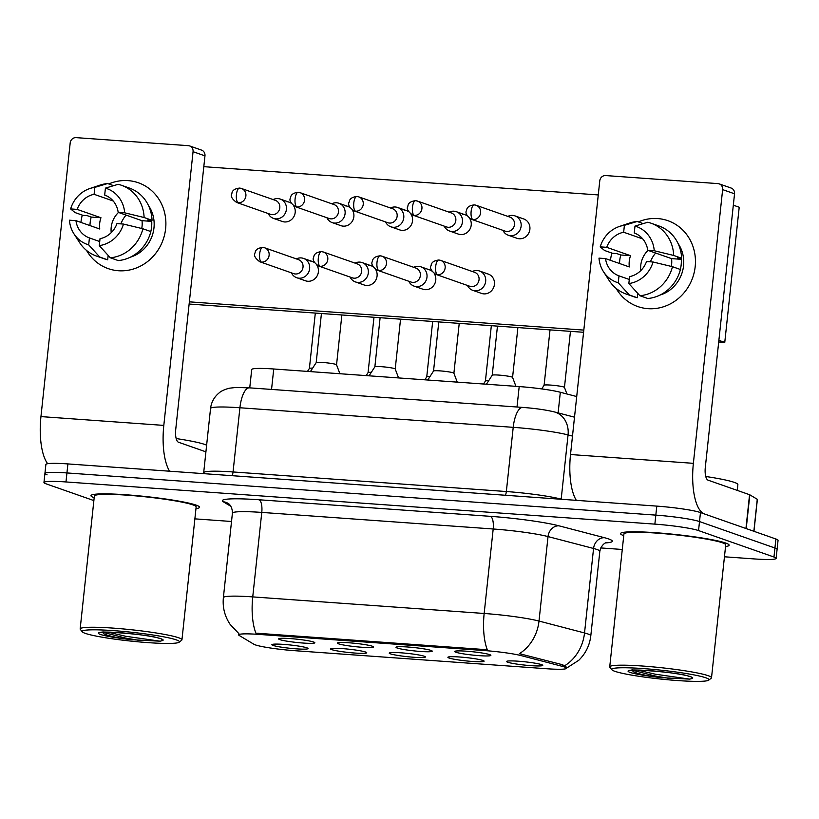 <?xml version="1.0" encoding="UTF-8"?>
<svg xmlns="http://www.w3.org/2000/svg" width="819" height="819" viewBox="0 0 819 819"><rect width="100%" height="100%" fill="white"/><g stroke="black" fill="none" stroke-linecap="round" stroke-linejoin="round"><path stroke-width="1.23" d="M397.154 648.013A18.202 1.648 6.1 0 1 396.099 647.153A18.202 1.648 6.1 0 1 411.783 647.338A18.202 1.648 6.1 0 1 431.05 650.44A18.202 1.648 6.1 0 1 432.145 651.003A18.202 1.648 6.1 0 1 418.059 651.269A18.202 1.648 6.1 0 1 397.154 648.013M338.482 643.806A18.202 1.648 6.1 0 1 337.418 642.946A18.202 1.648 6.1 0 1 353.102 643.13A18.202 1.648 6.1 0 1 372.379 646.242A18.202 1.648 6.1 0 1 373.464 646.805A18.202 1.648 6.1 0 1 359.377 647.061A18.202 1.648 6.1 0 1 338.482 643.806M279.801 639.608A18.202 1.648 6.1 0 1 278.747 638.748A18.202 1.648 6.1 0 1 294.43 638.933A18.202 1.648 6.1 0 1 313.697 642.035A18.202 1.648 6.1 0 1 314.793 642.598A18.202 1.648 6.1 0 1 300.706 642.854A18.202 1.648 6.1 0 1 279.801 639.608M455.835 652.221A18.202 1.648 6.1 0 1 454.77 651.351A18.202 1.648 6.1 0 1 470.454 651.535A18.202 1.648 6.1 0 1 489.731 654.647A18.202 1.648 6.1 0 1 490.816 655.21A18.202 1.648 6.1 0 1 476.73 655.466A18.202 1.648 6.1 0 1 455.835 652.221M449.047 658.015A18.202 1.648 6.1 0 1 447.983 657.155A18.202 1.648 6.1 0 1 463.667 657.34A18.202 1.648 6.1 0 1 482.934 660.442A18.202 1.648 6.1 0 1 484.029 661.005A18.202 1.648 6.1 0 1 469.942 661.271A18.202 1.648 6.1 0 1 449.047 658.015M390.366 653.818A18.202 1.648 6.1 0 1 389.312 652.958A18.202 1.648 6.1 0 1 404.985 653.142A18.202 1.648 6.1 0 1 424.262 656.244A18.202 1.648 6.1 0 1 425.348 656.807A18.202 1.648 6.1 0 1 411.261 657.063A18.202 1.648 6.1 0 1 390.366 653.818M331.695 649.61A18.202 1.648 6.1 0 1 330.63 648.75A18.202 1.648 6.1 0 1 346.314 648.935A18.202 1.648 6.1 0 1 365.581 652.037A18.202 1.648 6.1 0 1 366.677 652.6A18.202 1.648 6.1 0 1 352.59 652.866A18.202 1.648 6.1 0 1 331.695 649.61M273.014 645.413A18.202 1.648 6.1 0 1 271.959 644.553A18.202 1.648 6.1 0 1 287.633 644.727A18.202 1.648 6.1 0 1 306.91 647.839A18.202 1.648 6.1 0 1 307.995 648.402A18.202 1.648 6.1 0 1 293.908 648.658A18.202 1.648 6.1 0 1 273.014 645.413M507.719 662.223A18.202 1.648 6.1 0 1 506.664 661.363A18.202 1.648 6.1 0 1 522.338 661.547A18.202 1.648 6.1 0 1 541.615 664.649A18.202 1.648 6.1 0 1 542.7 665.212A18.202 1.648 6.1 0 1 528.613 665.468A18.202 1.648 6.1 0 1 507.719 662.223M562.315 666.359A30.712 2.785 6.1 0 1 564.608 667.035A30.712 2.785 6.1 0 1 566.543 668.253A30.712 2.785 6.1 0 1 546.723 668.744L294.656 650.685A30.712 2.785 6.1 0 1 253.91 644.266L239.199 635.462A30.712 2.785 6.1 0 1 238.687 634.868A30.712 2.785 6.1 0 1 258.507 634.377L484.428 650.552A30.712 2.785 6.1 0 1 521.447 655.681L562.315 666.359L562.489 664.721L565.98 666.666M249.744 387.868L251.709 369.533A34.122 3.092 6.1 0 1 273.73 368.99L519.195 386.568A34.122 3.092 6.1 0 1 560.319 392.26L576.719 396.55M725.665 543.038A54.597 4.945 -173.9 0 0 665.407 533.497A54.597 4.945 -173.9 0 0 620.536 533.599A54.597 4.945 -173.9 0 0 623.75 535.667A54.597 4.945 -173.9 0 1 620.536 533.599A54.597 4.945 -173.9 0 1 665.407 533.497A54.597 4.945 -173.9 0 1 725.665 543.038A54.597 4.945 -173.9 0 1 729.115 545.198A54.597 4.945 -173.9 0 0 725.665 543.038M196.099 505.108A54.597 4.945 -173.9 0 0 135.831 495.567A54.597 4.945 -173.9 0 0 90.97 495.659A54.597 4.945 -173.9 0 0 94.175 497.737A54.597 4.945 -173.9 0 1 90.97 495.659A54.597 4.945 -173.9 0 1 135.831 495.567A54.597 4.945 -173.9 0 1 196.099 505.108A54.597 4.945 -173.9 0 1 199.549 507.268A54.597 4.945 -173.9 0 0 196.099 505.108M564.731 665.683L564.752 665.693A39.814 33.948 104.6 0 0 584.531 632.954A45.495 4.126 6.1 0 1 587.929 633.967A45.495 4.126 6.1 0 1 590.806 635.769L599.836 551.289A45.495 4.126 -173.9 0 0 596.959 549.488A45.495 4.126 -173.9 0 0 593.56 548.474L548.034 536.578A45.495 4.126 -173.9 0 0 493.192 528.992L261.773 512.418A45.495 4.126 -173.9 0 0 232.412 513.144C232.422 505.067 227.375 502.907 227.897 503.275A11.374 11.118 -59.1 0 0 223.259 501.771A56.869 5.16 6.1 0 1 259.009 499.764L490.417 516.339A56.869 5.16 6.1 0 1 558.978 525.818L604.504 537.714A56.869 5.16 6.1 0 1 605.528 542.925M724.446 556.787L754.104 558.916A34.122 3.092 -173.9 0 0 776.125 558.363L777.088 549.354A34.122 3.092 -173.9 0 0 774.928 548.003L699.508 521.57A34.122 3.092 -173.9 0 0 655.824 515.12L66.943 472.942A34.122 3.092 -173.9 0 0 44.922 473.484A34.122 3.092 -173.9 0 0 47.082 474.836M238.831 633.558L230.19 624.477C224.713 616.338 222.451 607.391 223.382 597.624A45.495 4.126 6.1 0 1 252.743 596.897A39.814 14.271 -85.9 0 0 255.917 633.169L487.336 649.743A39.814 14.271 94.1 0 1 484.162 613.472A45.495 4.126 6.1 0 1 539.004 621.058A39.814 33.948 104.6 0 1 519.379 653.675L562.489 664.721M725.542 546.549A54.597 4.945 -173.9 0 0 729.115 545.198A54.597 4.945 -173.9 0 1 725.542 546.549M195.966 508.619A54.597 4.945 -173.9 0 0 199.549 507.268A54.597 4.945 -173.9 0 1 195.966 508.619M194.881 518.857L231.521 521.488M600.757 547.931L622.276 549.477M776.125 558.363A34.122 3.092 -173.9 0 0 773.965 557.022L698.546 530.579A34.122 3.092 -173.9 0 0 654.862 524.129L65.981 481.951A34.122 3.092 -173.9 0 0 43.96 482.493A34.122 3.092 -173.9 0 0 46.12 483.845L93.878 500.583M700.47 512.561A34.122 3.092 -173.9 0 0 656.787 506.111L67.905 463.923A34.122 3.092 -173.9 0 0 45.884 464.475L44.922 473.484A34.122 3.092 -173.9 0 1 66.943 472.942L655.824 515.12A34.122 3.092 -173.9 0 1 699.508 521.57L774.928 548.003A34.122 3.092 -173.9 0 1 777.088 549.354L778.05 540.345A34.122 3.092 -173.9 0 0 775.89 538.994L700.47 512.561L698.546 530.579M541.728 388.923L544.113 385.217A10.237 0.932 6.1 0 1 544.113 385.217A10.237 0.932 6.1 0 1 552.743 385.258A10.237 0.932 6.1 0 1 563.81 387.029A10.237 0.932 6.1 0 1 564.455 387.387A10.237 0.932 6.1 0 1 564.455 387.438L570.454 331.347M502.876 230.323L503.306 231.081A10.237 9.511 -70.7 0 0 508.2 235.207A10.237 9.511 -70.7 0 0 510.503 235.677A10.237 9.511 -70.7 0 0 521.119 226.228A10.237 9.511 -70.7 0 0 514.967 215.878A10.237 9.511 -70.7 0 0 512.663 215.407A10.237 9.511 -70.7 0 0 508.579 216.052L507.77 216.37M471.273 219.246L505.169 231.132A7.391 6.869 -70.7 0 0 506.828 231.47A7.391 6.869 -70.7 0 0 514.496 224.641A7.391 6.869 -70.7 0 0 510.063 217.178L476.156 205.293A7.391 6.869 -70.7 0 0 474.498 204.945A7.391 2.652 -85.9 0 0 474.242 204.893A7.391 2.652 -85.9 0 0 471.14 211.363A7.391 2.652 94.1 0 0 472.932 219.594A7.391 6.869 -70.7 0 0 480.446 213.667A7.391 6.869 -70.7 0 0 476.156 205.293L474.242 204.893C469.4 205.467 466.84 207.299 466.574 210.37C464.997 212.797 466.564 215.755 471.273 219.246A7.391 6.869 -70.7 0 0 472.932 219.594M497.461 326.126L492.219 375.235A10.237 0.932 6.1 0 1 492.229 375.215A10.237 0.932 6.1 0 1 500.859 375.256A10.237 0.932 6.1 0 1 511.926 377.027A10.237 0.932 6.1 0 1 512.561 377.385A10.237 0.932 6.1 0 1 512.571 377.426L517.895 327.59M467.424 285.442L467.854 286.2A10.237 9.511 -70.7 0 0 472.747 290.325A10.237 9.511 -70.7 0 0 475.051 290.796A10.237 9.511 -70.7 0 0 485.667 281.347A10.237 9.511 -70.7 0 0 479.514 270.997A10.237 9.511 -70.7 0 0 477.211 270.526A10.237 9.511 -70.7 0 0 473.126 271.171L472.317 271.488M435.821 274.365L469.717 286.251A7.391 6.869 -70.7 0 0 471.375 286.589A7.391 6.869 -70.7 0 0 479.043 279.76A7.391 6.869 -70.7 0 0 474.611 272.297L440.704 260.411A7.391 6.869 -70.7 0 0 439.045 260.063A7.391 2.652 -85.9 0 0 438.789 260.012A7.391 2.652 -85.9 0 0 435.677 266.482A7.391 2.652 94.1 0 0 437.479 274.713A7.391 6.869 -70.7 0 0 444.993 268.786A7.391 6.869 -70.7 0 0 440.704 260.411L438.789 260.012C433.947 260.585 431.388 262.418 431.122 265.489C429.545 267.915 431.111 270.864 435.821 274.365A7.391 6.869 -70.7 0 0 437.479 274.713M444.205 226.126L444.635 226.883A10.237 9.511 -70.7 0 0 449.518 230.999A10.237 9.511 -70.7 0 0 451.822 231.48A10.237 9.511 -70.7 0 0 462.438 222.021A10.237 9.511 -70.7 0 0 456.296 211.681A10.237 9.511 -70.7 0 0 453.992 211.2A10.237 9.511 -70.7 0 0 449.907 211.845L449.099 212.172M412.592 215.039L446.488 226.924A7.391 6.869 -70.7 0 0 448.157 227.272A7.391 6.869 -70.7 0 0 455.825 220.444A7.391 6.869 -70.7 0 0 451.382 212.971L417.485 201.085A7.391 6.869 -70.7 0 0 415.817 200.747A7.391 2.652 -85.9 0 0 415.571 200.696A7.391 2.652 -85.9 0 0 412.459 207.166A7.391 2.652 94.1 0 0 414.26 215.387A7.391 6.869 -70.7 0 0 421.775 209.459A7.391 6.869 -70.7 0 0 417.485 201.085L415.571 200.696C410.718 201.269 408.169 203.092 407.893 206.163C406.326 208.589 407.893 211.548 412.592 215.039A7.391 6.869 -70.7 0 0 414.26 215.387M491.339 325.686L485.421 381.04A10.237 0.932 6.1 0 1 485.442 381.019A10.237 0.932 6.1 0 1 488.677 380.722M385.524 221.918L385.954 222.676A10.237 9.511 -70.7 0 0 390.847 226.802A10.237 9.511 -70.7 0 0 393.151 227.272A10.237 9.511 -70.7 0 0 403.767 217.823A10.237 9.511 -70.7 0 0 397.614 207.473A10.237 9.511 -70.7 0 0 395.311 207.002A10.237 9.511 -70.7 0 0 391.226 207.647L390.417 207.965M353.921 210.841L387.817 222.727A7.391 6.869 -70.7 0 0 389.475 223.065A7.391 6.869 -70.7 0 0 397.143 216.236A7.391 6.869 -70.7 0 0 392.711 208.773L358.804 196.888A7.391 6.869 -70.7 0 0 357.145 196.54A7.391 2.652 -85.9 0 0 356.889 196.488A7.391 2.652 -85.9 0 0 353.788 202.958A7.391 2.652 94.1 0 0 355.579 211.189A7.391 6.869 -70.7 0 0 363.093 205.252A7.391 6.869 -70.7 0 0 358.804 196.888L356.889 196.488C352.047 197.062 349.488 198.894 349.222 201.965C347.645 204.381 349.211 207.34 353.921 210.841A7.391 6.869 -70.7 0 0 355.579 211.189M432.667 321.478L426.75 376.832A10.237 0.932 6.1 0 1 426.76 376.812A10.237 0.932 6.1 0 1 430.006 376.525M326.853 217.721L327.283 218.478A10.237 9.511 -70.7 0 0 332.166 222.594A10.237 9.511 -70.7 0 0 334.469 223.075A10.237 9.511 -70.7 0 0 345.086 213.616A10.237 9.511 -70.7 0 0 338.943 203.276A10.237 9.511 -70.7 0 0 336.64 202.795A10.237 9.511 -70.7 0 0 332.555 203.44L331.746 203.767M295.239 206.634L329.136 218.519A7.391 6.869 -70.7 0 0 330.804 218.868A7.391 6.869 -70.7 0 0 338.472 212.039A7.391 6.869 -70.7 0 0 334.029 204.566L300.133 192.68A7.391 6.869 -70.7 0 0 298.464 192.342A7.391 2.652 -85.9 0 0 298.218 192.281A7.391 2.652 -85.9 0 0 295.106 198.751A7.391 2.652 94.1 0 0 296.908 206.982A7.391 6.869 -70.7 0 0 304.422 201.054A7.391 6.869 -70.7 0 0 300.133 192.68L298.218 192.281C293.366 192.864 290.817 194.687 290.54 197.758C288.974 200.184 290.54 203.143 295.239 206.634A7.391 6.869 -70.7 0 0 296.908 206.982M373.986 317.281L368.069 372.625A10.237 0.932 6.1 0 1 368.079 372.614A10.237 0.932 6.1 0 1 371.324 372.317M268.171 213.513L268.601 214.271A10.237 9.511 -70.7 0 0 273.495 218.397A10.237 9.511 -70.7 0 0 275.798 218.868A10.237 9.511 -70.7 0 0 286.415 209.418A10.237 9.511 -70.7 0 0 280.262 199.068A10.237 9.511 -70.7 0 0 277.958 198.597A10.237 9.511 -70.7 0 0 273.874 199.242L273.065 199.56M236.568 202.436L270.465 214.322A7.391 6.869 -70.7 0 0 272.123 214.66A7.391 6.869 -70.7 0 0 279.791 207.831A7.391 6.869 -70.7 0 0 275.358 200.358L241.451 188.483A7.391 6.869 -70.7 0 0 239.793 188.135A7.391 2.652 -85.9 0 0 239.537 188.083A7.391 2.652 -85.9 0 0 236.435 194.553A7.391 2.652 94.1 0 0 238.227 202.774A7.391 6.869 -70.7 0 0 245.741 196.847A7.391 6.869 -70.7 0 0 241.451 188.483L239.537 188.083C234.695 188.657 232.135 190.479 231.869 193.56C230.293 195.976 231.859 198.935 236.568 202.436A7.391 6.869 -70.7 0 0 238.227 202.774M315.315 313.073L309.398 368.427A10.237 0.932 6.1 0 1 309.408 368.407A10.237 0.932 6.1 0 1 312.653 368.12M433.538 371.048A10.237 0.932 6.1 0 1 433.548 371.007A10.237 0.932 6.1 0 1 442.178 371.058A10.237 0.932 6.1 0 1 453.245 372.819A10.237 0.932 6.1 0 1 453.89 373.188A10.237 0.932 6.1 0 1 453.9 373.229L457.248 382.135M408.753 281.245L409.183 282.002A10.237 9.511 -70.7 0 0 414.066 286.118A10.237 9.511 -70.7 0 0 416.369 286.599A10.237 9.511 -70.7 0 0 426.986 277.139A10.237 9.511 -70.7 0 0 420.843 266.799A10.237 9.511 -70.7 0 0 418.54 266.318A10.237 9.511 -70.7 0 0 414.455 266.963L413.636 267.291M377.139 270.157L411.036 282.043A7.391 6.869 -70.7 0 0 412.704 282.391A7.391 6.869 -70.7 0 0 420.372 275.563A7.391 6.869 -70.7 0 0 415.929 268.089L382.033 256.204A7.391 6.869 -70.7 0 0 380.364 255.866A7.391 2.652 -85.9 0 0 380.118 255.815A7.391 2.652 -85.9 0 0 377.006 262.285A7.391 2.652 94.1 0 0 378.808 270.505A7.391 6.869 -70.7 0 0 386.322 264.578A7.391 6.869 -70.7 0 0 382.033 256.204L380.118 255.815C375.266 256.388 372.717 258.21 372.44 261.281C370.874 263.708 372.44 266.666 377.139 270.157A7.391 6.869 -70.7 0 0 378.808 270.505M374.856 366.851A10.237 0.932 6.1 0 1 374.877 366.81A10.237 0.932 6.1 0 1 383.497 366.851A10.237 0.932 6.1 0 1 394.574 368.622A10.237 0.932 6.1 0 1 395.208 368.98A10.237 0.932 6.1 0 1 395.219 369.021L400.542 319.185M350.071 277.037L350.501 277.795A10.237 9.511 -70.7 0 0 355.395 281.92A10.237 9.511 -70.7 0 0 357.698 282.391A10.237 9.511 -70.7 0 0 368.315 272.942A10.237 9.511 -70.7 0 0 362.162 262.592A10.237 9.511 -70.7 0 0 359.858 262.121A10.237 9.511 -70.7 0 0 355.774 262.766L354.965 263.083M318.468 265.96L352.365 277.846A7.391 6.869 -70.7 0 0 354.023 278.184A7.391 6.869 -70.7 0 0 361.691 271.355A7.391 6.869 -70.7 0 0 357.258 263.892L323.351 252.006A7.391 6.869 -70.7 0 0 321.693 251.658A7.391 2.652 -85.9 0 0 321.437 251.607A7.391 2.652 -85.9 0 0 318.325 258.077A7.391 2.652 94.1 0 0 320.127 266.298A7.391 6.869 -70.7 0 0 327.641 260.37A7.391 6.869 -70.7 0 0 323.351 252.006L321.437 251.607C316.595 252.18 314.035 254.013 313.759 257.084C312.193 259.5 313.759 262.459 318.468 265.96A7.391 6.869 -70.7 0 0 320.127 266.298M316.185 362.643A10.237 0.932 6.1 0 1 316.195 362.602A10.237 0.932 6.1 0 1 324.826 362.643A10.237 0.932 6.1 0 1 335.892 364.414A10.237 0.932 6.1 0 1 336.537 364.783A10.237 0.932 6.1 0 1 336.548 364.824L341.871 314.977M291.4 272.84L291.83 273.597A10.237 9.511 -70.7 0 0 296.713 277.713A10.237 9.511 -70.7 0 0 299.017 278.194A10.237 9.511 -70.7 0 0 309.633 268.734A10.237 9.511 -70.7 0 0 303.491 258.394A10.237 9.511 -70.7 0 0 301.187 257.913A10.237 9.511 -70.7 0 0 297.102 258.558L296.283 258.886M259.787 261.752L293.683 273.638A7.391 6.869 -70.7 0 0 295.352 273.986A7.391 6.869 -70.7 0 0 303.02 267.158A7.391 6.869 -70.7 0 0 298.577 259.684L264.68 247.799A7.391 6.869 -70.7 0 0 263.012 247.461A7.391 2.652 -85.9 0 0 262.766 247.399A7.391 2.652 -85.9 0 0 259.654 253.87A7.391 2.652 94.1 0 0 261.456 262.1A7.391 6.869 -70.7 0 0 268.97 256.173A7.391 6.869 -70.7 0 0 264.68 247.799L262.766 247.399C257.913 247.983 255.364 249.805 255.088 252.876C253.521 255.303 255.088 258.261 259.787 261.752A7.391 6.869 -70.7 0 0 261.456 262.1M657.637 218.56A45.495 42.271 109.3 0 1 695.188 266.646A45.495 42.271 109.3 0 1 648.003 308.671A45.495 42.271 109.3 0 1 616.144 288.401A45.495 42.271 109.3 0 0 637.776 306.552L637.776 306.552A45.495 42.271 109.3 0 0 648.003 308.671A45.495 42.271 109.3 0 0 694.266 272.195A45.495 42.271 109.3 0 0 667.874 220.68L667.874 220.68A45.495 42.271 109.3 0 0 657.637 218.56A45.495 42.271 109.3 0 0 638.329 221.898A45.495 42.271 109.3 0 1 657.637 218.56M719.215 183.876L731.121 188.042A5.692 5.283 109.3 0 1 734.541 193.796L705.292 467.506A11.374 4.075 94.1 0 0 708.056 480.159L749.559 494.707A5.692 0.512 6.1 0 1 749.825 494.819L746.211 528.593A5.692 0.512 -173.9 0 0 745.945 528.501L704.442 513.953A45.495 16.308 -85.9 0 1 693.376 463.329L722.634 189.619A5.692 5.283 -70.7 0 0 717.935 183.61L605.671 175.563A5.692 5.283 -70.7 0 0 599.774 180.815L570.515 454.525L693.376 463.329M576.33 500.348A45.495 16.308 -85.9 0 1 570.515 454.525M610.483 260.34A45.495 42.271 109.3 0 1 611.865 253.051A45.495 42.271 109.3 0 0 610.483 260.34M749.825 494.819L757.268 499.283A5.692 0.512 6.1 0 1 757.37 499.385L753.961 531.306M128.071 180.63A45.495 42.271 109.3 0 1 165.622 228.716A45.495 42.271 109.3 0 1 118.438 270.741A45.495 42.271 109.3 0 1 86.568 250.46A45.495 42.271 109.3 0 0 108.2 268.622L108.2 268.622A45.495 42.271 109.3 0 0 118.438 270.741A45.495 42.271 109.3 0 0 164.701 234.254A45.495 42.271 109.3 0 0 138.309 182.75L138.309 182.75A45.495 42.271 109.3 0 0 128.071 180.63A45.495 42.271 109.3 0 0 108.763 183.958A45.495 42.271 109.3 0 1 128.071 180.63M169.615 471.212A45.495 16.308 -85.9 0 1 163.81 425.399L193.059 151.689A5.692 5.283 -70.7 0 0 188.37 145.68L76.095 137.633A5.692 5.283 -70.7 0 0 70.199 142.885L40.95 416.595L163.81 425.399M47.645 463.697A45.495 16.308 -85.9 0 1 40.95 416.595M80.917 222.399A45.495 42.271 109.3 0 1 82.299 215.121A45.495 42.271 109.3 0 0 80.917 222.399M189.65 145.936L201.556 150.112A5.692 5.283 109.3 0 1 204.965 155.866L175.716 429.565A11.374 4.075 94.1 0 0 178.481 442.229L205.917 451.842M737.264 490.397L737.878 484.623A56.869 5.16 -173.9 0 0 734.285 482.371A56.869 5.16 -173.9 0 0 705.743 476.484M708.773 680.139L711.261 678.142A51.188 4.638 -173.9 0 0 711.516 677.753L725.726 544.84A51.188 4.638 -173.9 0 0 722.491 542.813A51.188 4.638 -173.9 0 0 665.99 533.865A51.188 4.638 -173.9 0 0 623.935 533.957L609.725 666.871A51.188 4.638 -173.9 0 0 609.889 667.311L611.906 669.788A48.915 4.433 -173.9 0 0 614.844 671.304A48.915 4.433 -173.9 0 0 666.635 679.647A48.915 4.433 -173.9 0 0 708.773 680.139A48.915 4.433 -173.9 0 0 705.927 677.825A48.915 4.433 -173.9 0 0 649.764 669.092A48.915 4.433 -173.9 0 0 611.906 669.788M711.516 677.753A51.188 4.638 -173.9 0 0 708.281 675.726A51.188 4.638 -173.9 0 0 651.791 666.779A51.188 4.638 -173.9 0 0 609.725 666.871M632.196 670.259L633.333 671.723C638.134 673.986 647.583 675.972 661.711 677.671L689.731 679.125L691.727 678.623L691.42 677.671M669.747 678.49L655.016 675.982L632.463 670.239M689.731 679.125L655.2 674.191L637.602 670.106M206.623 445.198A56.869 5.16 -173.9 0 0 204.719 444.43A56.869 5.16 -173.9 0 0 176.177 438.554M179.197 642.209L181.695 640.212A51.188 4.638 -173.9 0 0 181.951 639.813L196.15 506.91A51.188 4.638 -173.9 0 0 192.915 504.883A51.188 4.638 -173.9 0 0 136.425 495.935A51.188 4.638 -173.9 0 0 94.359 496.027L80.16 628.941A51.188 4.638 -173.9 0 0 80.323 629.381L82.34 631.859A48.915 4.433 -173.9 0 0 85.268 633.363A48.915 4.433 -173.9 0 0 137.06 641.717A48.915 4.433 -173.9 0 0 179.197 642.209A48.915 4.433 -173.9 0 0 176.351 639.895A48.915 4.433 -173.9 0 0 120.198 631.152A48.915 4.433 -173.9 0 0 82.34 631.859M181.951 639.813A51.188 4.638 -173.9 0 0 178.716 637.796A51.188 4.638 -173.9 0 0 122.215 628.849A51.188 4.638 -173.9 0 0 80.16 628.941M102.631 632.329L103.767 633.793C108.558 636.056 118.018 638.032 132.135 639.731L160.155 641.195L162.162 640.683L161.845 639.741M140.182 640.56L125.44 638.052L102.887 632.299M160.155 641.195L125.635 636.261L108.026 632.166M309.961 260.995A10.237 9.511 109.3 0 1 312.264 261.466A10.237 9.511 109.3 0 1 314.465 262.612M316.912 265.202A10.237 9.511 109.3 0 1 317.035 276.064A10.237 9.511 109.3 0 1 307.79 281.265A10.237 9.511 109.3 0 1 305.487 280.794L296.713 277.713M368.632 265.192A10.237 9.511 109.3 0 1 370.935 265.673A10.237 9.511 109.3 0 1 373.147 266.81M375.593 269.41A10.237 9.511 109.3 0 1 375.706 280.272A10.237 9.511 109.3 0 1 366.472 285.473A10.237 9.511 109.3 0 1 364.168 284.992L355.395 281.92M427.313 269.4A10.237 9.511 109.3 0 1 429.617 269.871A10.237 9.511 109.3 0 1 431.818 271.017M434.275 273.607A10.237 9.511 109.3 0 1 434.387 284.469A10.237 9.511 109.3 0 1 425.143 289.67A10.237 9.511 109.3 0 1 422.839 289.199L414.066 286.118M286.732 201.669A10.237 9.511 109.3 0 1 289.035 202.15A10.237 9.511 109.3 0 1 291.247 203.286M293.693 205.886A10.237 9.511 109.3 0 1 293.816 216.748A10.237 9.511 109.3 0 1 284.572 221.949A10.237 9.511 109.3 0 1 282.268 221.468L273.495 218.397M345.413 205.876A10.237 9.511 109.3 0 1 347.717 206.347A10.237 9.511 109.3 0 1 349.918 207.494M352.375 210.084A10.237 9.511 109.3 0 1 352.487 220.946A10.237 9.511 109.3 0 1 343.243 226.146A10.237 9.511 109.3 0 1 340.939 225.675L332.166 222.594M404.084 210.073A10.237 9.511 109.3 0 1 406.388 210.555A10.237 9.511 109.3 0 1 408.599 211.691M411.046 214.291A10.237 9.511 109.3 0 1 411.169 225.153A10.237 9.511 109.3 0 1 401.924 230.354A10.237 9.511 109.3 0 1 399.621 229.873L390.847 226.802M462.766 214.281A10.237 9.511 109.3 0 1 465.069 214.752A10.237 9.511 109.3 0 1 467.27 215.899M469.727 218.489A10.237 9.511 109.3 0 1 469.84 229.361A10.237 9.511 109.3 0 1 460.595 234.551A10.237 9.511 109.3 0 1 458.292 234.08L449.518 230.999M485.984 273.597A10.237 9.511 109.3 0 1 488.288 274.078A10.237 9.511 109.3 0 1 494.226 285.667A10.237 9.511 109.3 0 1 483.824 293.878A10.237 9.511 109.3 0 1 481.521 293.397L472.747 290.325M521.437 218.478A10.237 9.511 109.3 0 1 523.74 218.96A10.237 9.511 109.3 0 1 529.678 230.548A10.237 9.511 109.3 0 1 519.277 238.759A10.237 9.511 109.3 0 1 516.973 238.278L508.2 235.207M733.322 205.18L739.209 207.238L724.764 342.403L718.703 341.973M583.578 332.289L189.138 304.033M203.818 166.677L598.259 194.932M583.814 330.098L189.373 301.842M724.764 342.403L718.877 340.346M650.951 223.177L658.885 225.962A37.541 34.879 109.3 0 1 681.623 258.231L673.679 255.446A37.541 34.879 109.3 0 0 650.951 223.177A37.541 34.879 109.3 0 0 647.757 222.246L634.991 226.075L634.254 232.995A22.748 21.14 109.3 0 1 647.737 250.266L671.549 258.62A22.748 21.14 -70.7 0 1 671.304 266.421M672.481 266.707L653.05 261.998L646.529 261.527A22.748 21.14 109.3 0 1 629.586 276.617L628.849 283.548L639.905 295.731L647.839 298.505A37.541 34.879 109.3 0 0 680.415 269.492L672.481 266.707A37.541 34.879 109.3 0 1 639.905 295.731M619.533 263.513A32.985 30.651 109.3 0 1 620.792 254.985L616.82 253.593L612.53 253.286L604.586 250.501L600.204 246.867A29.576 27.477 109.3 0 1 619.348 226.494A29.576 27.477 109.3 0 1 624.395 225.317L623.658 232.238L642.792 238.943M629.289 279.474L619 275.86L618.253 282.79L629.309 294.963L637.254 297.747L637.725 293.325M637.254 297.747A37.541 34.879 109.3 0 1 634.06 296.816L626.115 294.031A37.541 34.879 109.3 0 1 609.182 280.538L603.501 271.713A29.576 27.477 109.3 0 1 598.996 258.128L605.517 258.589L629.33 266.943A22.748 21.14 -70.7 0 1 630.538 255.682L606.715 247.328L600.204 246.867M629.309 294.963A37.541 34.879 109.3 0 1 626.115 294.031M619.348 226.494L629.299 223.147A37.541 34.879 109.3 0 1 637.162 221.488L624.395 225.317M643.202 223.597L637.162 221.488M653.05 261.998A29.576 27.477 109.3 0 1 628.849 283.548M618.253 282.79A29.576 27.477 109.3 0 1 603.501 271.713M619 275.86A22.748 21.14 109.3 0 1 605.517 258.589M606.715 247.328A22.748 21.14 109.3 0 1 623.658 232.238M678.101 243.55A32.985 30.651 109.3 0 1 660.042 295.065M680.374 269.482A32.985 30.651 109.3 0 0 681.295 259.316L677.333 257.924L681.623 258.231M634.991 226.075A29.576 27.477 109.3 0 1 654.248 250.737L647.737 250.266M673.679 255.446L654.248 250.737M640.796 270.598A22.748 21.14 109.3 0 1 648.064 250.379M650.429 261.814A28.44 26.423 109.3 0 1 655.64 253.04M681.295 259.316L671.549 258.62M630.538 255.682L620.792 254.985M121.376 185.248L129.32 188.032A37.541 34.879 109.3 0 1 152.047 220.301L144.113 217.516A37.541 34.879 109.3 0 0 121.376 185.248A37.541 34.879 109.3 0 0 118.182 184.306L105.426 188.135L104.678 195.065A22.748 21.14 109.3 0 1 118.171 212.336L141.984 220.68A22.748 21.14 -70.7 0 1 141.728 228.491M142.905 228.777L123.474 224.068L116.963 223.597A22.748 21.14 109.3 0 1 100.02 238.687L99.283 245.618L110.33 257.79L118.274 260.575A37.541 34.879 109.3 0 0 150.85 231.562L142.905 228.777A37.541 34.879 109.3 0 1 110.33 257.79M89.967 225.573A32.985 30.651 109.3 0 1 91.216 217.045L87.244 215.653L82.954 215.346L75.02 212.561L70.629 208.927A29.576 27.477 109.3 0 1 89.783 188.554A29.576 27.477 109.3 0 1 94.83 187.377L94.093 194.308L113.227 201.013M99.713 241.533L89.425 237.93L88.687 244.861L99.744 257.033L107.678 259.818L108.149 255.395M107.678 259.818A37.541 34.879 109.3 0 1 104.484 258.876L96.55 256.091A37.541 34.879 109.3 0 1 79.607 242.608L73.925 233.784A29.576 27.477 109.3 0 1 69.431 220.198L75.942 220.659L99.764 229.013A22.748 21.14 -70.7 0 1 100.962 217.741L77.15 209.398L70.629 208.927M99.744 257.033A37.541 34.879 109.3 0 1 96.55 256.091M89.783 188.554L99.723 185.207A37.541 34.879 109.3 0 1 107.596 183.548L94.83 187.377M113.636 185.667L107.596 183.548M123.474 224.068A29.576 27.477 109.3 0 1 99.283 245.618M88.687 244.861A29.576 27.477 109.3 0 1 73.925 233.784M89.425 237.93A22.748 21.14 109.3 0 1 75.942 220.659M77.15 209.398A22.748 21.14 109.3 0 1 94.093 194.308M148.526 205.62A32.985 30.651 109.3 0 1 130.467 257.135M150.809 231.552A32.985 30.651 109.3 0 0 151.73 221.386L147.758 219.994L152.047 220.301M105.426 188.135A29.576 27.477 109.3 0 1 124.683 212.807L118.171 212.336M144.113 217.516L124.683 212.807M111.22 232.668A22.748 21.14 109.3 0 1 118.489 212.449M120.864 223.874A28.44 26.423 109.3 0 1 126.065 215.1M151.73 221.386L141.984 220.68M100.962 217.741L91.216 217.045M258.507 634.377L258.62 633.261M484.428 650.552L484.551 649.447M521.447 655.681L521.631 654.043M558.118 412.889L560.319 392.26M517.004 407.012L519.195 386.568M271.55 389.434L273.73 368.99M558.978 525.818A11.374 9.695 -75.4 0 0 548.034 536.578L539.004 621.058L584.531 632.954L593.56 548.474A11.374 9.695 -75.4 0 1 604.504 537.714M259.009 499.764A11.374 4.075 94.1 0 1 261.773 512.418L252.743 596.897L484.162 613.472L493.192 528.992A11.374 4.075 94.1 0 0 490.417 516.339M230.876 506.337L223.259 501.771M773.965 557.022L775.89 538.994M654.862 524.129L656.787 506.111M65.981 481.951L67.905 463.923M572.491 436.087L568.058 434.92L561.189 499.129L561.895 499.314M522.778 407.422A22.748 8.159 94.1 0 0 513.216 427.334L239.916 407.76A45.495 4.126 -173.9 0 0 210.544 408.486C211.312 402.252 214.107 397.113 218.929 393.079C220.823 391.216 224.263 389.588 229.238 388.216L236.077 387.448L249.478 387.848L522.778 407.422C535.073 408.333 545.587 409.828 554.32 411.906A22.748 19.4 104.6 0 1 568.058 434.92A45.495 4.126 -173.9 0 0 513.216 427.334L506.347 491.533A45.495 4.126 6.1 0 1 561.189 499.129A5.692 4.853 -75.4 0 0 561.179 499.262M249.478 387.848A22.748 8.159 94.1 0 0 239.916 407.76L233.046 471.959L506.347 491.533A5.692 2.037 -85.9 0 1 505.374 495.26M210.544 408.486L203.685 472.696A45.495 4.126 6.1 0 1 233.046 471.959A5.692 2.037 -85.9 0 1 232.074 475.685M745.945 528.501L749.559 494.707M734.541 193.796L722.634 189.619M753.859 531.265L757.268 499.283M204.965 155.866L193.059 151.689M691.727 678.623A32.535 2.948 -173.9 0 0 690.683 676.729A32.535 2.948 -173.9 0 0 649.027 670.587A32.535 2.948 -173.9 0 0 630.087 672.389A32.535 2.948 -173.9 0 0 661.711 677.671M162.162 640.683A32.535 2.948 -173.9 0 0 161.108 638.8A32.535 2.948 -173.9 0 0 119.461 632.647A32.535 2.948 -173.9 0 0 100.512 634.459A32.535 2.948 -173.9 0 0 132.135 639.731M565.734 668.652L578.787 660.278C585.667 653.521 589.68 645.352 590.806 635.769M43.96 482.493L44.922 473.484M223.382 597.624L232.412 513.144M606.603 542.516C608.23 542.117 601.975 542.342 599.836 551.289M203.685 472.696L203.501 473.638M554.32 411.906L574.508 417.178M564.455 387.387L566.932 393.99M544.103 385.237L550.02 329.883M523.74 218.96L514.967 215.878M512.561 377.385L515.929 386.333M492.229 375.215L486.425 384.224M488.288 274.078L479.514 270.997M485.442 381.019L483.507 384.019M465.069 214.752L456.296 211.681M426.76 376.812L424.826 379.811M406.388 210.555L397.614 207.473M368.079 372.614L366.154 375.604M347.717 206.347L338.943 203.276M309.408 368.407L307.473 371.406M289.035 202.15L280.262 199.068M453.9 373.208L459.224 323.382M438.789 321.918L433.538 371.027L427.753 380.016M429.617 269.871L420.843 266.799M395.208 368.98L398.577 377.928M374.877 366.81L369.072 375.819M374.867 366.83L380.108 317.721M370.935 265.673L362.162 262.592M336.537 364.783L339.895 373.73M321.437 313.513L316.185 362.622L310.401 371.611M312.264 261.466L303.491 258.394M632.647 669.799L631.418 670.372C625.88 668.816 679.647 672.153 689.148 676.412L689.414 676.494M103.081 631.869L101.853 632.432C96.304 630.886 150.082 634.213 159.572 638.482L159.838 638.554"/></g></svg>
